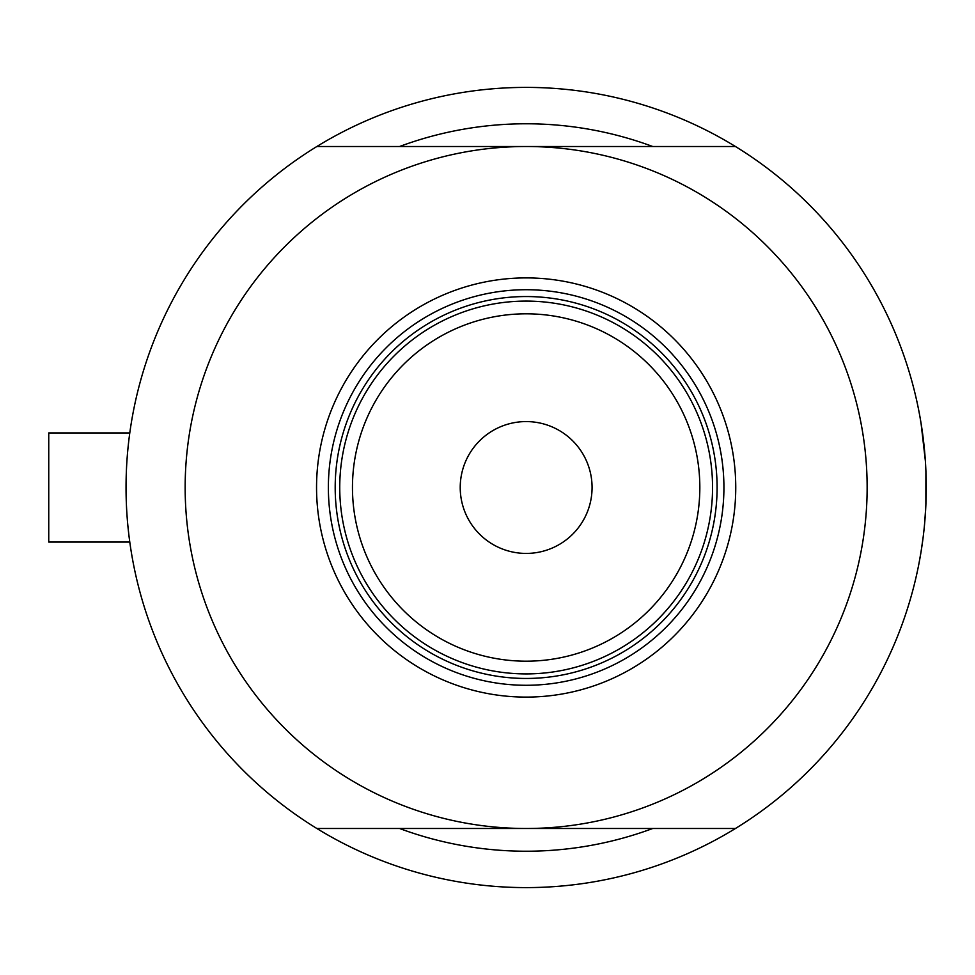 <?xml version="1.0" encoding="UTF-8"?>
<svg xmlns="http://www.w3.org/2000/svg" width="975" height="975" viewBox="0 0 975 975"><rect width="100%" height="100%" fill="white"/><g stroke="black" fill="none" stroke-linecap="round" stroke-linejoin="round"><path stroke-width="1.46" d="M129.931 543.173L129.785 542.063L48.75 542.063L48.75 432.937L129.785 432.937L130.102 430.67M126.043 487.5L126.128 479.127M923.045 436.934L921.058 423.235L925.372 460.943M925.909 471.035L925.872 504.855L926.25 487.5A400.103 400.103 0 0 0 316.851 146.506A400.103 400.103 0 0 0 316.851 828.494A400.103 400.103 0 0 0 735.443 828.494L316.851 828.494M920.034 417.227L919.035 411.877M920.022 417.202L922.057 429.719M925.848 469.658L926.25 487.5A400.103 400.103 0 0 1 735.443 828.494M652.714 146.506A363.736 363.736 0 0 0 399.579 146.506A363.736 363.736 0 0 1 652.714 146.506M129.785 542.063L129.504 540.004M128.846 534.751L128.066 527.694M130.089 544.282L130.004 543.623M921.131 551.289L919.047 563.062M917.329 571.496L916.037 577.298M916.183 576.664L917.329 571.508M921.156 551.107L923.069 537.895M925.848 505.33L924.727 522.344L925.848 505.501M919.059 563.014L920.022 557.798M921.046 551.789L923.081 537.737M399.579 828.494A363.736 363.736 0 0 0 652.714 828.494A363.736 363.736 0 0 1 399.579 828.494M316.546 487.5A209.601 209.601 0 0 1 526.147 277.899A209.601 209.601 0 0 1 735.747 487.5A209.601 209.601 0 0 1 526.147 697.101A209.601 209.601 0 0 1 316.546 487.5M723.925 487.5A197.779 197.779 0 0 0 526.147 289.721A197.779 197.779 0 0 0 328.368 487.5A197.779 197.779 0 0 0 526.147 685.279A197.779 197.779 0 0 0 723.925 487.5M185.152 487.5A340.994 340.994 0 0 0 526.147 828.494A340.994 340.994 0 0 0 867.141 487.5A340.994 340.994 0 0 0 526.147 146.506A340.994 340.994 0 0 0 185.152 487.5M316.851 146.506L735.443 146.506M352.462 487.5A173.684 173.684 0 0 0 526.147 661.184A173.684 173.684 0 0 0 699.831 487.5A173.684 173.684 0 0 0 526.147 313.816A173.684 173.684 0 0 0 352.462 487.5M712.554 487.5A186.408 186.408 0 0 1 526.147 673.908A186.408 186.408 0 0 1 339.739 487.5A186.408 186.408 0 0 1 526.147 301.092A186.408 186.408 0 0 1 712.554 487.5M592.069 487.5A65.922 65.922 0 0 0 526.147 421.578A65.922 65.922 0 0 0 460.224 487.5A65.922 65.922 0 0 0 526.147 553.422A65.922 65.922 0 0 0 592.069 487.5M362.663 577.066A186.408 186.408 0 0 0 689.63 577.066M717.1 487.5A190.954 190.954 0 0 1 526.147 678.454A190.954 190.954 0 0 1 335.193 487.5A190.954 190.954 0 0 1 526.147 296.546A190.954 190.954 0 0 1 717.1 487.5M48.75 432.937L129.785 432.937"/></g></svg>

